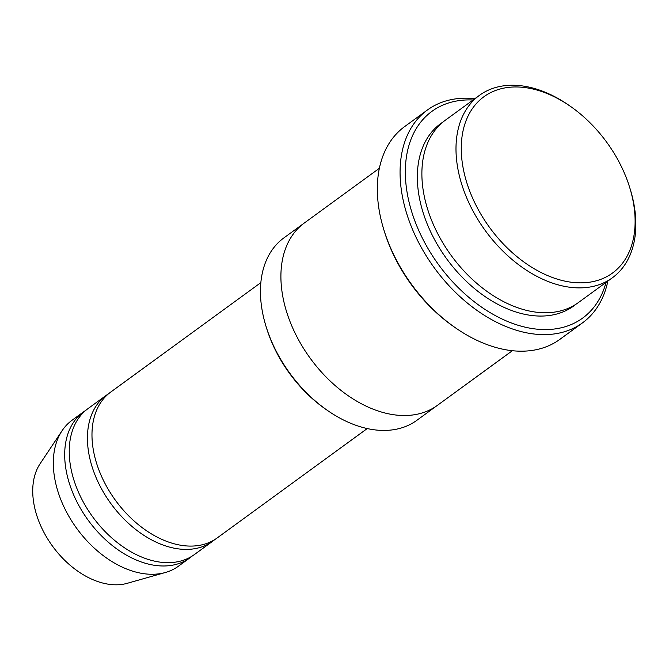 <?xml version="1.0" encoding="UTF-8"?>
<svg xmlns="http://www.w3.org/2000/svg" width="669" height="669" viewBox="0 0 669 669"><rect width="100%" height="100%" fill="white"/><g stroke="black" fill="none" stroke-linecap="round" stroke-linejoin="round"><path stroke-width="1" d="M212.558 541.313L194.37 554.576A90.298 59.942 -126.1 0 1 121.699 545.862A90.298 59.942 -126.1 0 1 70.529 466.201A90.298 59.942 -126.1 0 1 87.982 408.642L106.179 395.379A90.298 59.942 53.9 0 0 88.726 452.946A90.298 59.942 53.9 0 0 139.888 532.608A90.298 59.942 53.9 0 0 212.558 541.313A90.298 59.942 53.9 0 0 214.774 539.582M108.512 393.807A90.298 59.942 53.9 0 0 106.179 395.379M436.824 405.765L416.854 420.324A112.869 74.928 -126.1 0 1 327.25 410.298L325.744 409.252A109.106 72.428 -126.1 0 1 266.538 328.036L266.003 326.288A112.869 74.928 -126.1 0 1 262.064 309.856A112.869 74.928 -126.1 0 1 283.882 237.905L303.851 223.346M612.403 277.769L578.3 302.639A112.869 74.928 -126.1 0 1 487.458 291.743A112.869 74.928 -126.1 0 1 423.502 192.17A112.869 74.928 -126.1 0 1 445.32 120.219L479.43 95.358A112.869 74.928 53.9 0 0 457.613 167.309A112.869 74.928 53.9 0 0 521.569 266.881A112.869 74.928 53.9 0 0 612.403 277.769A112.869 74.928 53.9 0 0 630.282 189.394L629.738 187.646A109.106 72.428 53.9 0 0 570.54 106.43A109.106 72.428 53.9 0 0 462.831 166.297A109.106 72.428 53.9 0 0 571.535 282.268A109.106 72.428 53.9 0 0 629.738 187.646M570.54 106.43L569.035 105.384A112.869 74.928 53.9 0 0 479.43 95.358M327.25 410.298A112.869 74.928 -126.1 0 1 266.003 326.288M367.231 428.561L217.107 538.001A90.298 59.942 -126.1 0 1 144.437 529.288A90.298 59.942 -126.1 0 1 93.275 449.627A90.298 59.942 -126.1 0 1 110.728 392.067L260.851 282.627M85.774 410.381A90.298 59.942 53.9 0 0 83.441 411.953A90.298 59.942 53.9 0 0 65.988 469.521A90.298 59.942 53.9 0 0 117.15 549.182A90.298 59.942 53.9 0 0 189.82 557.896A90.298 59.942 53.9 0 0 192.036 556.156M83.441 411.953L72.068 420.241A90.298 59.942 53.9 0 0 62.075 430.736A90.298 59.942 53.9 0 0 54.615 477.808A90.298 59.942 53.9 0 0 165.41 572.488A90.298 59.942 53.9 0 0 178.456 566.183L189.82 557.896M62.075 430.736L40.115 463.709A76.182 50.576 53.9 0 0 33.826 503.423A76.182 50.576 53.9 0 0 127.294 583.301L165.41 572.488M582.557 322.818L559.819 339.392A131.684 87.413 -126.1 0 1 455.271 327.693L453.774 326.648A127.921 84.921 -126.1 0 1 384.357 231.424L383.822 229.676A131.684 87.413 -126.1 0 1 379.223 210.509A131.684 87.413 -126.1 0 1 404.678 126.566L427.416 109.992A131.684 87.413 53.9 0 0 401.96 193.935A131.684 87.413 53.9 0 0 476.579 310.107A131.684 87.413 53.9 0 0 582.557 322.818A131.684 87.413 53.9 0 0 607.862 281.08M473.067 99.99A127.921 84.921 53.9 0 0 407.178 192.923A127.921 84.921 53.9 0 0 504.284 320.033A127.921 84.921 53.9 0 0 606.047 282.41M379.373 168.287L304.345 222.986A112.869 74.928 53.9 0 0 282.527 294.945A112.869 74.928 53.9 0 0 346.483 394.518A112.869 74.928 53.9 0 0 437.325 405.406L512.354 350.715M474.89 98.669A131.684 87.413 53.9 0 0 427.416 109.992M455.271 327.693A131.684 87.413 -126.1 0 1 383.822 229.676M443.095 121.942A112.869 74.928 53.9 0 0 418.961 195.49A112.869 74.928 53.9 0 0 484.54 296.208A112.869 74.928 53.9 0 0 575.976 304.228"/></g></svg>
